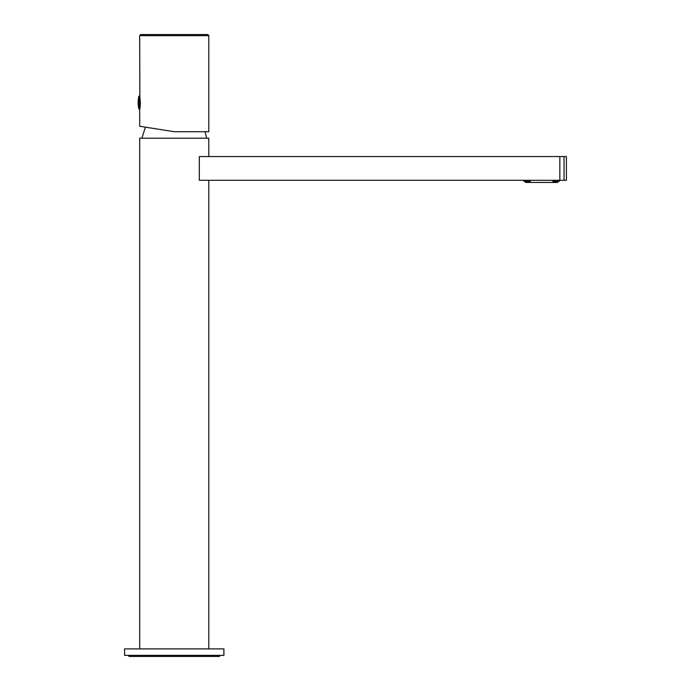 <?xml version="1.0" encoding="UTF-8"?>
<svg xmlns="http://www.w3.org/2000/svg" width="691" height="691" viewBox="0 0 691 691"><rect width="100%" height="100%" fill="white"/><g stroke="black" fill="none" stroke-linecap="round" stroke-linejoin="round"><path stroke-width="1.04" d="M208.794 156.555L208.794 138.2L139.694 138.2L139.694 648.892M208.794 180.308L208.794 648.892M557.68 181.388L557.68 182.467L525.505 182.467L525.505 181.388M529.461 180.308L529.461 181.388L523.882 181.388L523.882 180.308M530.299 180.308L530.299 181.388L529.461 181.388M553.716 180.308L553.716 181.388L559.295 181.388L559.295 180.308M553.716 181.388L552.886 181.388L552.886 180.308M223.91 648.892L124.579 648.892L124.579 655.37L223.91 655.37L223.91 648.892M208.794 35.63L139.694 35.63L140.774 34.55L207.715 34.55L208.794 35.63L208.794 131.722L174.244 131.722L141.232 126.496L145.412 127.153L141.854 138.2M205.072 131.722L206.635 138.2M128.897 655.37L128.897 656.45L219.591 656.45L219.591 655.37M564.037 180.308L566.421 180.308L566.421 156.555L199.328 156.555L199.328 180.308L564.037 180.308L564.037 156.555M139.409 97.25L139.409 109.264L139.694 97.25M140.247 99.832L139.694 99.841L139.694 100.791L140.308 100.791M140.316 100.869L139.694 100.869M140.351 102.138L139.694 102.138M140.333 103.693L139.694 103.702L139.694 102.924L140.351 102.924L140.351 102.225L139.694 102.216L140.351 102.216M139.694 35.63L139.858 96.593C140.437 102.544 140.385 106.837 139.694 109.48L139.694 126.246L174.244 131.722M139.694 109.48L139.694 108.185M139.694 96.956L139.694 95.66M145.412 127.153L139.694 126.246M559.84 180.308L559.84 156.555M138.77 108.737L138.77 107.468A32.391 25.731 180 0 1 138.183 102.57A32.391 32.391 0 0 0 138.77 108.737L139.409 109.264M139.694 95.876L138.77 96.403L138.77 107.468M138.77 96.403A32.391 32.391 0 0 0 138.183 102.57M140.351 102.916L139.694 102.924"/></g></svg>
